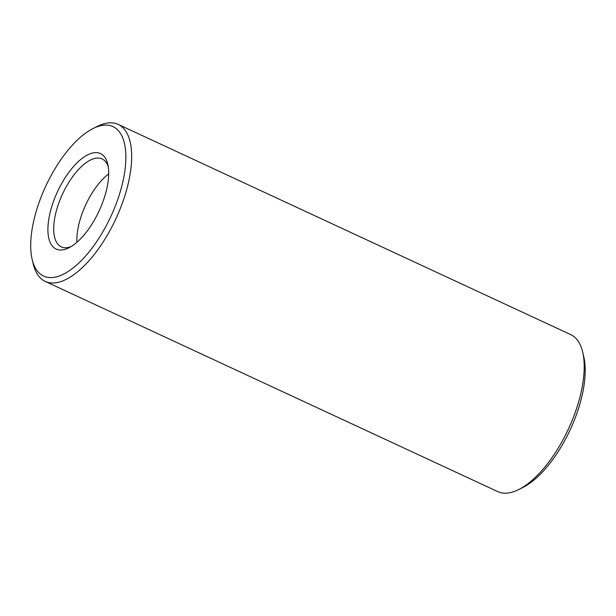 <?xml version="1.0" encoding="UTF-8"?>
<svg xmlns="http://www.w3.org/2000/svg" width="616" height="616" viewBox="0 0 616 616"><rect width="100%" height="100%" fill="white"/><g stroke="black" fill="none" stroke-linecap="round" stroke-linejoin="round"><path stroke-width="0.92" d="M32.155 259.398L33.225 263.902A86.563 37.715 -65.1 0 0 45.222 281.404L497.751 491.607A86.563 37.715 -65.1 0 0 518.865 489.489L522.992 487.395A82.405 35.905 -65.1 0 0 570.17 429.799A82.405 35.905 -65.1 0 0 583.752 356.602L582.682 352.098A86.563 37.715 -65.1 0 0 570.686 334.596L118.156 124.394A86.563 37.715 -65.1 0 0 97.043 126.511L92.916 128.605A82.405 35.905 -65.1 0 0 52.714 172.642A82.405 35.905 -65.1 0 0 32.155 259.398A82.405 35.905 -65.1 0 0 110.865 216.447A82.405 35.905 -65.1 0 0 92.916 128.605M518.865 489.489A86.563 37.715 -65.1 0 0 568.422 428.99A86.563 37.715 -65.1 0 0 582.682 352.098M108.693 173.92A48.472 21.121 -65.1 0 0 89.844 196.804A48.472 21.121 -65.1 0 0 76.962 242.227M45.222 281.404A86.563 37.715 -65.1 0 0 115.893 218.788A86.563 37.715 -65.1 0 0 118.156 124.394M108.231 166.628A48.472 21.121 -65.1 0 0 102.11 158.936A48.472 21.121 -65.1 0 0 66.644 186.032A48.472 21.121 -65.1 0 0 61.269 246.862A48.472 21.121 -65.1 0 0 71.094 246.577M61.962 183.006A52.63 22.931 -65.1 0 0 48.148 234.357A52.63 22.931 -65.1 0 0 68.961 247.771A52.63 22.931 -65.1 0 0 99.099 210.988A52.63 22.931 -65.1 0 0 107.769 164.233A52.63 22.931 -65.1 0 0 61.962 183.006"/></g></svg>
